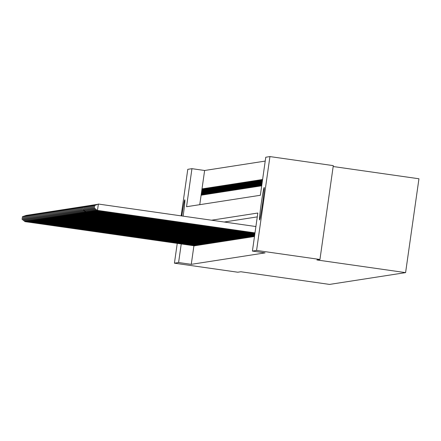 <?xml version="1.0" encoding="UTF-8"?>
<svg xmlns="http://www.w3.org/2000/svg" width="441" height="441" viewBox="0 0 441 441"><rect width="100%" height="100%" fill="white"/><g stroke="black" fill="none" stroke-linecap="round" stroke-linejoin="round"><path stroke-width="0.66" d="M259.567 219.954A16.4 0.656 98.1 0 1 259.556 219.954A16.4 0.656 98.1 0 1 261.21 203.725A16.4 0.656 98.1 0 1 264.187 187.486A16.4 0.656 98.1 0 1 264.198 187.486A16.4 0.656 98.1 0 1 262.544 203.714A16.4 0.656 98.1 0 1 259.567 219.954M181.83 215.963A16.4 0.656 98.1 0 1 184.796 199.801A16.4 0.656 98.1 0 1 184.807 199.801A16.4 0.656 98.1 0 1 183.136 216.145M333.17 166.522L418.95 178.77L405.593 272.621L329.548 284.417L240.841 271.75L237.787 272.224L174.427 263.178L177.243 243.377M181.163 215.864L187.783 169.327L191.951 168.677L186.537 206.724L260.355 195.275L265.769 157.228L269.936 156.583L256.579 250.427L252.412 251.078L257.825 213.031L211.559 220.208M265.217 161.086L204.624 170.491L191.951 168.677M256.579 250.427L319.94 259.479L333.297 165.629L269.936 156.583M253.845 236.591L254.501 236.37L85.532 212.237L254.512 236.293M252.787 236.756L253.443 236.536M251.723 236.922L252.379 236.701M250.659 237.087L251.315 236.867M249.6 237.252L250.256 237.032M248.537 237.418L249.193 237.192M247.473 237.583L248.129 237.357M246.414 237.749L247.07 237.523M245.35 237.914L246.006 237.688M244.286 238.074L244.942 237.853M243.228 238.239L243.884 238.019M242.164 238.405L242.82 238.184M241.1 238.57L241.756 238.349M240.042 238.735L240.698 238.515M238.978 238.901L239.634 238.675M237.914 239.066L238.57 238.84M236.856 239.231L237.512 239.005M235.792 239.397L236.448 239.171M234.728 239.557L235.384 239.336M233.669 239.722L234.325 239.502M232.605 239.887L233.261 239.667M231.542 240.053L232.198 239.832M230.483 240.218L231.139 239.998M229.419 240.384L230.075 240.158M228.355 240.549L229.011 240.323M227.297 240.714L227.953 240.488M226.233 240.88L226.889 240.654M225.169 241.04L225.825 240.819M224.111 241.205L224.767 240.984M223.047 241.37L223.703 241.15M221.983 241.536L222.639 241.315M220.924 241.701L221.58 241.481M219.861 241.866L220.517 241.64M218.797 242.032L219.453 241.806M217.738 242.197L218.394 241.971M216.674 242.363L217.33 242.137M215.61 242.522L216.266 242.302M214.552 242.688L215.208 242.467M213.488 242.853L214.144 242.633M212.424 243.019L213.08 242.798M211.366 243.184L212.022 242.963M210.302 243.349L210.958 243.123M209.238 243.515L209.894 243.289M208.18 243.68L208.836 243.454M207.116 243.845L207.772 243.619M206.052 244.005L206.708 243.785M204.993 244.171L205.649 243.95M203.929 244.336L204.585 244.116M202.866 244.501L203.522 244.281M201.807 244.667L202.463 244.446M200.743 244.832L201.399 244.606M199.679 244.998L200.335 244.772M198.621 245.163L199.277 244.937M197.557 245.328L198.213 245.102M196.493 245.488L197.149 245.268M195.435 245.654L196.091 245.433M203.097 188.891L202.485 188.803L203.125 188.704L202.221 195.049L201.581 195.143L202.485 188.803M204.161 188.726L203.549 188.638L204.183 188.539L203.284 194.883L202.645 194.983L203.549 188.638M205.219 188.561L204.607 188.472L205.247 188.373L204.343 194.718L203.709 194.817L204.607 188.472M206.283 188.395L205.671 188.307L206.311 188.208L205.407 194.553L204.767 194.652L205.671 188.307M207.347 188.23L206.735 188.147L207.369 188.048L206.471 194.387L205.831 194.487L206.735 188.147M208.406 188.064L207.794 187.982L208.433 187.883L207.529 194.222L206.895 194.321L207.794 187.982M209.469 187.905L208.858 187.816L209.497 187.717L208.593 194.057L207.954 194.156L208.858 187.816M210.533 187.739L209.922 187.651L210.555 187.552L209.657 193.891L209.017 193.99L209.922 187.651M211.592 187.574L210.98 187.486L211.619 187.386L210.715 193.726L210.081 193.825L210.98 187.486M212.656 187.408L212.044 187.32L212.683 187.221L211.779 193.56L211.14 193.66L212.044 187.32M213.72 187.243L213.108 187.155L213.742 187.056L212.843 193.401L212.204 193.5L213.108 187.155M214.778 187.078L214.166 186.99L214.806 186.89L213.902 193.235L213.268 193.334L214.166 186.99M215.842 186.912L215.23 186.824L215.87 186.725L214.965 193.07L214.326 193.169L215.23 186.824M216.906 186.747L216.294 186.664L216.928 186.565L216.029 192.904L215.39 193.004L216.294 186.664M217.964 186.582L217.352 186.499L217.992 186.4L217.088 192.739L216.454 192.838L217.352 186.499M219.028 186.422L218.416 186.334L219.056 186.234L218.152 192.574L217.512 192.673L218.416 186.334M220.092 186.256L219.48 186.168L220.114 186.069L219.216 192.408L218.576 192.508L219.48 186.168M221.15 186.091L220.539 186.003L221.178 185.904L220.274 192.243L219.64 192.342L220.539 186.003M222.214 185.926L221.603 185.837L222.242 185.738L221.338 192.078L220.698 192.177L221.603 185.837M223.278 185.76L222.666 185.672L223.3 185.573L222.402 191.918L221.762 192.017L222.666 185.672M224.337 185.595L223.725 185.507L224.364 185.407L223.46 191.752L222.826 191.852L223.725 185.507M225.401 185.429L224.789 185.341L225.428 185.242L224.524 191.587L223.885 191.686L224.789 185.341M226.465 185.264L225.853 185.181L226.487 185.082L225.588 191.422L224.949 191.521L225.853 185.181M227.523 185.099L226.911 185.016L227.55 184.917L226.646 191.256L226.013 191.355L226.911 185.016M228.587 184.939L227.975 184.851L228.614 184.751L227.71 191.091L227.071 191.19L227.975 184.851M229.651 184.773L229.039 184.685L229.673 184.586L228.774 190.925L228.135 191.025L229.039 184.685M230.709 184.608L230.097 184.52L230.737 184.421L229.833 190.76L229.199 190.859L230.097 184.52M231.773 184.443L231.161 184.355L231.801 184.255L230.897 190.595L230.257 190.694L231.161 184.355M232.837 184.277L232.225 184.189L232.859 184.09L231.96 190.435L231.321 190.534L232.225 184.189M233.895 184.112L233.283 184.024L233.923 183.925L233.019 190.269L232.385 190.369L233.283 184.024M234.959 183.947L234.347 183.858L234.987 183.759L234.083 190.104L233.443 190.203L234.347 183.858M236.023 183.781L235.411 183.693L236.045 183.599L235.147 189.939L234.507 190.038L235.411 183.693M237.082 183.616L236.475 183.533L237.109 183.434L236.205 189.773L235.571 189.873L236.475 183.533M238.146 183.456L237.534 183.368L238.173 183.269L237.269 189.608L236.63 189.707L237.534 183.368M239.209 183.291L238.598 183.202L239.231 183.103L238.333 189.443L237.693 189.542L238.598 183.202M240.268 183.125L239.661 183.037L240.295 182.938L239.391 189.277L238.757 189.376L239.661 183.037M241.332 182.96L240.72 182.872L241.359 182.772L240.455 189.112L239.816 189.211L240.72 182.872M242.396 182.795L241.784 182.706L242.418 182.607L241.519 188.952L240.88 189.046L241.784 182.706M243.454 182.629L242.848 182.541L243.482 182.442L242.578 188.787L241.944 188.886L242.848 182.541M244.518 182.464L243.906 182.376L244.546 182.276L243.641 188.621L243.002 188.72L243.906 182.376M245.582 182.298L244.97 182.21L245.604 182.116L244.705 188.456L244.066 188.555L244.97 182.21M246.64 182.133L246.034 182.05L246.668 181.951L245.764 188.29L245.13 188.39L246.034 182.05M247.704 181.973L247.092 181.885L247.732 181.786L246.828 188.125L246.188 188.224L247.092 181.885M248.768 181.808L248.156 181.72L248.79 181.62L247.892 187.96L247.252 188.059L248.156 181.72M249.827 181.642L249.22 181.554L249.854 181.455L248.95 187.794L248.316 187.894L249.22 181.554M250.89 181.477L250.279 181.389L250.918 181.29L250.014 187.629L249.374 187.728L250.279 181.389M251.954 181.312L251.342 181.223L251.976 181.124L251.078 187.469L250.438 187.563L251.342 181.223M253.013 181.146L252.406 181.058L253.04 180.959L252.136 187.304L251.502 187.403L252.406 181.058M254.077 180.981L253.465 180.893L254.104 180.793L253.2 187.138L252.561 187.238L253.465 180.893M255.141 180.816L254.529 180.727L255.163 180.634L254.264 186.973L253.625 187.072L254.529 180.727M256.199 180.65L255.593 180.567L256.227 180.468L255.322 186.808L254.689 186.907L255.593 180.567M257.263 180.49L256.651 180.402L257.29 180.303L256.386 186.642L255.747 186.741L256.651 180.402M258.327 180.325L257.715 180.237L258.349 180.137L257.45 186.477L256.811 186.576L257.715 180.237M259.385 180.16L258.779 180.071L259.413 179.972L258.509 186.311L257.875 186.411L258.779 180.071M260.449 179.994L259.837 179.906L260.477 179.807L259.573 186.146L258.933 186.245L259.837 179.906M261.513 179.829L260.901 179.741L261.535 179.641L260.637 185.986L259.997 186.08L260.901 179.741M262.571 179.663L261.965 179.575L262.599 179.476L261.695 185.821L261.061 185.92L261.965 179.575M204.624 170.491L199.762 204.674M193.913 245.753L191.267 264.341L265.085 252.886L252.412 251.078M257.274 216.889L224.232 222.016M194.371 245.819L195.027 245.598M319.94 259.479L316.886 259.953L405.593 272.621M191.267 264.341L178.594 262.527L174.427 263.178M181.24 243.945L178.594 262.527M25.358 220.897L25.258 221.586L194.817 245.802M22.155 219.227L22.519 216.691L22.05 219.243L24.994 221.63L194.547 245.846M22.408 216.707L26.526 215.302M22.519 216.691L26.135 215.462M22.05 219.243L24.994 221.63M26.421 220.732L26.322 221.426L195.876 245.643M23.219 219.061L23.577 216.525L23.114 219.078L26.058 221.465L195.611 245.681M23.472 216.542L27.59 215.136M23.577 216.525L27.193 215.296M23.114 219.078L26.058 221.465M27.48 220.572L27.386 221.261L196.94 245.477M24.283 218.896L24.641 216.36L24.172 218.912L27.116 221.299L196.675 245.516M24.536 216.377L28.654 214.971M24.641 216.36L28.257 215.131M24.172 218.912L27.116 221.299M28.544 220.406L28.445 221.095L198.003 245.312M25.341 218.736L25.705 216.195L25.236 218.753L28.18 221.134L197.733 245.35M25.595 216.211L29.712 214.806M25.705 216.195L29.321 214.965M25.236 218.753L28.18 221.134M29.608 220.241L29.508 220.93L199.062 245.146M26.405 218.571L26.763 216.035L26.3 218.587L29.244 220.969L198.797 245.185M26.658 216.051L30.776 214.64M26.763 216.035L30.379 214.8M26.3 218.587L29.244 220.969M30.666 220.076L30.572 220.765L200.126 244.981M27.469 218.405L27.827 215.87L27.359 218.422L30.302 220.803L199.861 245.02M27.722 215.886L31.84 214.475M27.827 215.87L31.443 214.635M27.359 218.422L30.302 220.803M31.73 219.91L31.631 220.599L201.19 244.816M28.527 218.24L28.891 215.704L28.422 218.256L31.366 220.643L200.92 244.86M28.781 215.721L32.899 214.309M28.891 215.704L32.507 214.469M28.422 218.256L31.366 220.643M32.794 219.745L32.695 220.434L202.248 244.65M29.591 218.075L29.949 215.539L29.486 218.091L32.43 220.478L201.984 244.694M29.845 215.555L33.963 214.144M29.949 215.539L33.566 214.309M29.486 218.091L32.43 220.478M33.852 219.579L33.759 220.268L203.312 244.485M30.655 217.909L31.013 215.373L30.545 217.926L33.488 220.313L203.047 244.529M30.909 215.39L35.026 213.979M31.013 215.373L34.63 214.144M30.545 217.926L33.488 220.313M34.916 219.414L34.817 220.103L204.376 244.32M31.713 217.744L32.077 215.208L31.609 217.76L34.552 220.147L204.106 244.364M31.973 215.225L36.085 213.819M32.077 215.208L35.693 213.979M31.609 217.76L34.552 220.147M35.98 219.249L35.881 219.943L205.434 244.154M32.777 217.578L33.136 215.043L32.673 217.595L35.616 219.982L205.17 244.198M33.031 215.059L37.149 213.653M33.136 215.043L36.752 213.813M32.673 217.595L35.616 219.982M37.038 219.089L36.945 219.778L206.498 243.994M33.841 217.413L34.2 214.877L33.731 217.43L36.675 219.816L206.234 244.033M34.095 214.894L38.213 213.488M34.2 214.877L37.816 213.648M33.731 217.43L36.675 219.816M38.102 218.923L38.003 219.612L207.562 243.829M34.9 217.253L35.263 214.712L34.795 217.27L37.739 219.651L207.292 243.867M35.159 214.728L39.271 213.323M35.263 214.712L38.88 213.483M34.795 217.27L37.739 219.651M39.166 218.758L39.067 219.447L208.621 243.664M35.964 217.088L36.322 214.552L35.859 217.104L38.802 219.486L208.356 243.702M36.217 214.569L40.335 213.157M36.322 214.552L39.938 213.317M35.859 217.104L38.802 219.486M40.225 218.593L40.131 219.282L209.684 243.498M37.027 216.922L37.386 214.387L36.917 216.939L39.861 219.32L209.42 243.537M37.281 214.403L41.399 212.992M37.386 214.387L41.002 213.152M36.917 216.939L39.861 219.32M41.289 218.427L41.189 219.116L210.748 243.333M38.086 216.757L38.45 214.221L37.981 216.774L40.925 219.16L210.478 243.377M38.345 214.238L42.457 212.827M38.45 214.221L42.066 212.986M37.981 216.774L40.925 219.16M42.353 218.262L42.253 218.951L211.807 243.167M39.15 216.592L39.508 214.056L39.045 216.608L41.989 218.995L211.542 243.212M39.403 214.072L43.521 212.661M39.508 214.056L43.124 212.827M39.045 216.608L41.989 218.995M43.411 218.097L43.317 218.786L212.871 243.002M40.214 216.426L40.572 213.891L40.103 216.443L43.047 218.83L212.606 243.046M40.467 213.907L44.585 212.496M40.572 213.891L44.188 212.661M40.103 216.443L43.047 218.83M44.475 217.931L44.376 218.62L213.935 242.837M41.272 216.261L41.636 213.725L41.167 216.277L44.111 218.664L213.665 242.881M41.531 213.742L45.644 212.336M41.636 213.725L45.252 212.496M41.167 216.277L44.111 218.664M45.539 217.766L45.44 218.46L214.993 242.671M42.336 216.096L42.694 213.56L42.231 216.112L45.175 218.499L214.728 242.715M42.59 213.576L46.707 212.171M42.694 213.56L46.311 212.33M42.231 216.112L45.175 218.499M46.597 217.606L46.503 218.295L216.057 242.511M43.4 215.93L43.758 213.394L43.29 215.947L46.233 218.334L215.792 242.55M43.653 213.411L47.771 212.005M43.758 213.394L47.374 212.165M43.29 215.947L46.233 218.334M47.661 217.441L47.562 218.13L217.121 242.346M44.458 215.77L44.822 213.229L44.354 215.787L47.297 218.168L216.851 242.385M44.717 213.246L48.83 211.84M44.822 213.229L48.438 212M44.354 215.787L47.297 218.168M48.725 217.275L48.626 217.964L218.179 242.181M45.522 215.605L45.881 213.069L45.417 215.621L48.361 218.003L217.915 242.219M45.776 213.08L49.894 211.674M45.881 213.069L49.497 211.834M45.417 215.621L48.361 218.003M49.783 217.11L49.69 217.799L219.243 242.015M46.586 215.44L46.944 212.904L46.476 215.456L49.42 217.837L218.979 242.054M46.84 212.92L50.958 211.509M46.944 212.904L50.561 211.669M46.476 215.456L49.42 217.837M50.847 216.944L50.748 217.634L220.307 241.85M47.645 215.274L48.008 212.738L47.54 215.291L50.483 217.678L220.037 241.889M47.904 212.755L52.016 211.344M48.008 212.738L51.625 211.504M47.54 215.291L50.483 217.678M51.911 216.779L51.812 217.468L221.365 241.685M48.708 215.109L49.067 212.573L48.604 215.125L51.547 217.512L221.101 241.729M48.962 212.59L53.08 211.178M49.067 212.573L52.683 211.344M48.604 215.125L51.547 217.512M52.97 216.614L52.876 217.303L222.429 241.519M49.772 214.943L50.131 212.408L49.662 214.96L52.611 217.347L222.165 241.563M50.026 212.424L54.144 211.013M50.131 212.408L53.747 211.178M49.662 214.96L52.611 217.347M54.034 216.448L53.934 217.137L223.493 241.354M50.831 214.778L51.195 212.242L50.726 214.795L53.67 217.181L223.223 241.398M51.09 212.259L55.202 210.853M51.195 212.242L54.811 211.013M50.726 214.795L53.67 217.181M55.097 216.283L54.998 216.978L224.552 241.188M51.895 214.613L52.253 212.077L51.79 214.629L54.734 217.016L224.287 241.233M52.148 212.093L56.266 210.688M52.253 212.077L55.869 210.848M51.79 214.629L54.734 217.016M56.156 216.123L56.062 216.812L225.616 241.029M52.959 214.447L53.317 211.912L52.848 214.464L55.798 216.851L225.351 241.067M53.212 211.928L57.33 210.522M53.317 211.912L56.933 210.682M52.848 214.464L55.798 216.851M57.22 215.958L57.121 216.647L226.68 240.863M54.017 214.287L54.381 211.746L53.912 214.304L56.856 216.685L226.409 240.902M54.276 211.763L58.388 210.357M54.381 211.746L57.997 210.517M53.912 214.304L56.856 216.685M58.284 215.792L58.184 216.481L227.738 240.698M55.081 214.122L55.439 211.581L54.976 214.139L57.92 216.52L227.473 240.736M55.334 211.597L59.452 210.192M55.439 211.581L59.055 210.351M54.976 214.139L57.92 216.52M59.342 215.627L59.248 216.316L228.802 240.532M56.145 213.957L56.503 211.421L56.035 213.973L58.984 216.355L228.537 240.571M56.398 211.437L60.516 210.026M56.503 211.421L60.119 210.186M56.035 213.973L58.984 216.355M60.406 215.462L60.307 216.151L229.866 240.367M57.203 213.791L57.567 211.256L57.098 213.808L60.042 216.195L229.596 240.406M57.462 211.272L61.575 209.861M57.567 211.256L61.183 210.021M57.098 213.808L60.042 216.195M61.47 215.296L61.371 215.985L230.924 240.202M58.267 213.626L58.625 211.09L58.162 213.642L61.106 216.029L230.66 240.246M58.521 211.107L62.639 209.695M58.625 211.09L62.242 209.861M58.162 213.642L61.106 216.029M62.528 215.131L62.435 215.82L231.988 240.036M59.331 213.461L59.689 210.925L59.221 213.477L62.17 215.864L231.723 240.08M59.585 210.941L63.702 209.53M59.689 210.925L63.306 209.695M59.221 213.477L62.17 215.864M63.592 214.965L63.493 215.655L233.052 239.871M60.389 213.295L60.753 210.759L60.285 213.312L63.228 215.699L232.782 239.915M60.649 210.776L64.761 209.37M60.753 210.759L64.369 209.53M60.285 213.312L63.228 215.699M64.656 214.8L64.557 215.495L234.11 239.706M61.453 213.13L61.812 210.594L61.349 213.146L64.292 215.533L233.846 239.75M61.707 210.611L65.825 209.205M61.812 210.594L65.428 209.365M61.349 213.146L64.292 215.533M65.715 214.64L65.621 215.329L235.174 239.546M62.517 212.964L62.876 210.429L62.407 212.981L65.356 215.368L234.91 239.584M62.771 210.445L66.889 209.04M62.876 210.429L66.492 209.199M62.407 212.981L65.356 215.368M66.778 214.475L66.679 215.164L236.238 239.38M63.576 212.799L63.939 210.263L63.471 212.816L66.415 215.202L235.968 239.419M63.835 210.28L67.947 208.874M63.939 210.263L67.556 209.034M63.471 212.816L66.415 215.202M67.842 214.309L67.743 214.999L237.297 239.215M64.64 212.639L64.998 210.098L64.535 212.656L67.479 215.037L237.032 239.254M64.893 210.114L69.011 208.709M64.998 210.098L68.614 208.869M64.535 212.656L67.479 215.037M68.901 214.144L68.807 214.833L238.361 239.05M65.703 212.474L66.062 209.938L65.593 212.49L68.542 214.872L238.096 239.088M65.957 209.955L70.075 208.543M66.062 209.938L69.678 208.703M65.593 212.49L68.542 214.872M69.965 213.979L69.865 214.668L239.424 238.884M66.762 212.308L67.126 209.773L66.657 212.325L69.601 214.712L239.154 238.923M67.021 209.789L71.133 208.378M67.126 209.773L70.742 208.538M66.657 212.325L69.601 214.712M71.029 213.813L70.929 214.502L240.483 238.719M67.826 212.143L68.184 209.607L67.721 212.16L70.665 214.547L240.218 238.763M68.079 209.624L72.197 208.213M68.184 209.607L71.8 208.373M67.721 212.16L70.665 214.547M72.087 213.648L71.993 214.337L241.547 238.553M68.89 211.978L69.248 209.442L68.779 211.994L71.729 214.381L241.282 238.598M69.143 209.458L73.261 208.047M69.248 209.442L72.864 208.213M68.779 211.994L71.729 214.381M73.151 213.483L73.052 214.172L242.611 238.388M69.948 211.812L70.312 209.277L69.843 211.829L72.787 214.216L242.341 238.432M70.207 209.293L74.32 207.887M70.312 209.277L73.928 208.047M69.843 211.829L72.787 214.216M74.215 213.317L74.116 214.006L243.669 238.223M71.012 211.647L71.37 209.111L70.907 211.663L73.851 214.05L243.404 238.267M71.266 209.128L75.383 207.722M71.37 209.111L74.987 207.882M70.907 211.663L73.851 214.05M75.273 213.157L75.179 213.846L244.733 238.063M72.076 211.482L72.434 208.946L71.966 211.498L74.915 213.885L244.468 238.101M72.33 208.962L76.447 207.557M72.434 208.946L76.05 207.717M71.966 211.498L74.915 213.885M76.337 212.992L76.238 213.681L245.797 237.897M73.134 211.316L73.498 208.78L73.03 211.333L75.973 213.72L245.527 237.936M73.393 208.797L77.506 207.391M73.498 208.78L77.114 207.551M73.03 211.333L75.973 213.72M77.401 212.827L77.302 213.516L246.855 237.732M74.198 211.156L74.557 208.615L74.094 211.173L77.037 213.554L246.591 237.771M74.452 208.632L78.57 207.226M74.557 208.615L78.173 207.386M74.094 211.173L77.037 213.554M78.465 212.661L78.366 213.35L247.919 237.567M75.262 210.991L75.62 208.455L75.152 211.007L78.101 213.389L247.655 237.605M75.516 208.472L79.634 207.061M75.62 208.455L79.237 207.22M75.152 211.007L78.101 213.389M79.523 212.496L79.424 213.185L248.983 237.401M76.321 210.826L76.684 208.29L76.216 210.842L79.159 213.229L248.713 237.44M76.58 208.306L80.692 206.895M76.684 208.29L80.301 207.055M76.216 210.842L79.159 213.229M80.587 212.33L80.488 213.02L250.041 237.236M77.384 210.66L77.743 208.124L77.28 210.677L80.223 213.064L249.777 237.28M77.638 208.141L81.756 206.73M77.743 208.124L81.359 206.89M77.28 210.677L80.223 213.064M81.651 212.165L81.552 212.854L251.105 237.071M78.448 210.495L78.807 207.959L78.338 210.511L81.287 212.898L250.841 237.115M78.702 207.976L82.82 206.564M78.807 207.959L82.423 206.73M78.338 210.511L81.287 212.898M82.71 212L82.61 212.689L252.169 236.905M79.507 210.329L79.871 207.794L79.402 210.346L82.346 212.733L251.899 236.949M79.766 207.81L83.878 206.399M79.871 207.794L83.487 206.564M79.402 210.346L82.346 212.733M83.773 211.834L83.674 212.523L253.228 236.74M80.571 210.164L80.935 207.628L80.466 210.181L83.41 212.568L252.963 236.784M80.824 207.645L84.942 206.239M80.935 207.628L84.545 206.399M80.466 210.181L83.41 212.568M84.837 211.674L84.738 212.364L254.292 236.58M81.635 209.999L81.993 207.463L81.524 210.015L84.474 212.402L254.027 236.619M81.888 207.479L86.006 206.074M81.993 207.463L85.609 206.234M81.524 210.015L84.474 212.402M82.952 207.314L82.693 209.833L82.952 207.314L87.064 205.908M83.057 207.298L86.673 206.068M85.896 211.509L85.797 212.198L82.693 209.833M82.588 209.85L85.532 212.237M86.96 211.344L86.86 212.033L254.562 235.985M83.757 209.673L84.121 207.132L83.652 209.69L86.596 212.071L254.551 236.062M84.011 207.149L88.128 205.743M84.121 207.132L87.731 205.903M83.652 209.69L86.596 212.071M88.024 211.178L87.924 211.867L254.606 235.67M84.821 209.508L85.179 206.972L84.711 209.525L87.66 211.906L254.595 235.748M85.074 206.989L89.192 205.578M85.179 206.972L88.795 205.738M84.711 209.525L87.66 211.906M89.082 211.013L88.983 211.702L254.65 235.362M85.879 209.343L86.243 206.807L85.775 209.359L88.718 211.741L254.639 235.439M86.138 206.823L90.251 205.412M86.243 206.807L89.859 205.572M85.775 209.359L88.718 211.741M90.146 210.848L90.047 211.537L254.694 235.053M86.943 209.177L87.307 206.642L86.838 209.194L89.782 211.581L254.683 235.13M87.197 206.658L91.315 205.247M87.307 206.642L90.918 205.407M86.838 209.194L89.782 211.581M91.21 210.682L91.111 211.371L254.738 234.744M88.007 209.012L88.365 206.476L87.897 209.028L90.846 211.415L254.727 234.821M88.261 206.493L92.378 205.082M88.365 206.476L91.982 205.247M87.897 209.028L90.846 211.415M92.268 210.517L92.169 211.206L254.782 234.43M89.065 208.847L89.429 206.311L88.961 208.863L91.904 211.25L254.771 234.507M89.325 206.327L93.437 204.916M89.429 206.311L93.045 205.082M88.961 208.863L91.904 211.25M93.332 210.351L93.233 211.041L254.826 234.121M90.129 208.681L90.493 206.145L90.025 208.698L92.968 211.085L254.815 234.199M90.383 206.162L94.501 204.756M90.493 206.145L94.104 204.916M90.025 208.698L92.968 211.085M94.396 210.192L94.297 210.881L254.87 233.813M91.193 208.516L91.552 205.98L91.083 208.532L94.032 210.919L254.859 233.89M91.447 205.997L95.565 204.591M91.552 205.98L95.168 204.751M91.083 208.532L94.032 210.919M95.454 210.026L95.355 210.715L254.915 233.504M92.252 208.35L92.616 205.815L92.147 208.367L95.091 210.754L254.904 233.581M92.511 205.831L96.623 204.426M92.616 205.815L96.232 204.585M92.147 208.367L95.091 210.754M96.518 209.861L96.419 210.55L254.959 233.19M93.316 208.191L93.679 205.649L93.211 208.207L96.155 210.589L254.948 233.267M93.569 205.666L97.687 204.26M93.679 205.649L97.29 204.42M93.211 208.207L96.155 210.589M94.633 205.506L94.38 208.025L94.633 205.506L98.382 204.045L97.483 210.385L255.003 232.881M94.38 208.025L97.218 210.423L254.992 232.958M94.738 205.489L98.382 204.045L255.901 226.542M94.269 208.042L97.218 210.423"/></g></svg>
